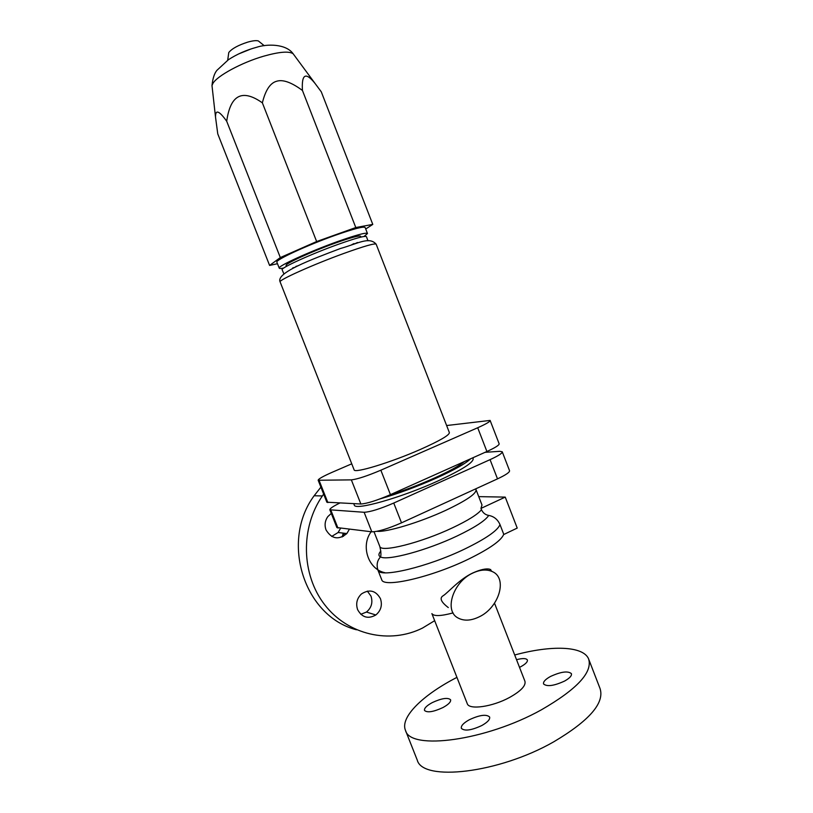 <?xml version="1.0" encoding="UTF-8"?>
<svg xmlns="http://www.w3.org/2000/svg" width="813" height="813" viewBox="0 0 813 813"><rect width="100%" height="100%" fill="white"/><g stroke="black" fill="none" stroke-linecap="round" stroke-linejoin="round"><path stroke-width="1.22" d="M323.655 494.121L322.365 495.95C300.353 527.728 301.186 574.486 324.661 604.709C347.994 635.075 389.854 644.414 422.536 628.043L434.66 620.685M320.891 487.15L314.143 495.747C280.2 541.458 304.062 616.549 356.45 629.78M343.238 533.125L342.202 536.976M344.346 533.257L343.482 536.336M371.155 531.743C360.454 545.909 368.299 569.344 384.834 572.687M514.7 654.993C550.929 645.156 582.992 645.776 588.561 658.794C592.901 672.148 577.179 689.15 541.387 709.82C485.757 740.897 410.28 750.623 405.535 730.521C399.681 717.32 422.943 694.83 456.926 677.381M588.917 659.729L600.035 688.499C604.781 702.91 589.384 720.664 553.826 741.771C498.542 773.468 422.628 781.771 417.262 760.125L417.028 759.515M480.961 508.41L481.479 509.731C483.003 512.962 485.422 514.863 488.735 515.422C493.969 516.407 497.729 519.466 500.005 524.619L503.826 534.476L517.22 528.084L505.239 497.109L480.961 508.41L481.987 504.985L476.083 489.792M470.595 458.796C465.859 463.44 454.497 469.853 436.53 478.024C416.795 486.763 397.923 493.735 379.925 498.938M472.851 457.78L473.146 458.522C473.827 462.333 462.018 469.843 437.719 481.072C400.9 497.861 354.864 510.788 354.305 505.086L354.244 504.924M448.288 607.565C440.9 601.925 439.244 597.951 443.329 595.634C448.166 592.514 459.548 579.11 472.78 572.972C480.331 569.598 485.95 568.338 489.639 569.191L492.068 571.478C486.52 569.141 480.127 569.659 472.851 573.043C452.871 581.925 443.695 611.224 458.319 618.134C464.182 621.132 471.093 620.736 479.02 616.925C499.172 607.697 508.064 577.738 492.048 571.478L489.639 569.191M432.252 702.605C441.683 698.255 447.79 697.31 450.585 699.759C451.083 701.863 448.532 704.465 442.943 707.554C433.4 711.954 427.252 712.92 424.508 710.45C424.051 708.296 426.622 705.674 432.252 702.605M516.529 659.699C522.546 658.134 526.153 658.205 527.352 659.943C527.84 661.792 525.605 664.079 520.635 666.802L519.517 667.361M564.598 681.06C553.999 685.898 546.997 686.873 543.582 683.967C543.023 681.853 545.32 679.353 550.482 676.477C560.94 671.69 567.911 670.735 571.397 673.621C571.986 675.684 569.72 678.164 564.598 681.06M469.294 719.759C479.599 714.962 486.367 714.048 489.609 716.995C490.229 719.383 487.617 722.229 481.784 725.542C471.357 730.389 464.548 731.324 461.367 728.357C460.788 725.907 463.43 723.042 469.294 719.759M349.326 529.344L346.846 533.562C338.615 540.249 331.684 539.039 326.043 529.954C324.357 525.188 324.946 520.747 327.832 516.611L331.287 513.42M380.464 598.693C382.517 605.167 380.972 610.604 375.84 614.984C368.055 619.282 361.988 617.494 357.618 609.638C355.637 603.581 356.917 598.348 361.47 593.937C369.458 588.897 375.789 590.472 380.464 598.693M360.809 614.313L366.45 612.057C371.49 607.778 373.004 602.474 370.992 596.132L367.344 591.112M494.517 603.195L524.903 681.182C526.113 685.603 520.991 691.04 509.527 697.473C492.475 706.832 469.162 710.115 467.292 703.753L467.201 703.54M478.735 496.631L505.239 497.109M331.694 536.448L338.106 532.505L340.525 528.379M339.682 503.105C332.974 506.408 329.692 508.633 329.854 509.802L364.122 512.281C370.24 511.997 380.108 508.918 393.746 503.044L490.056 459.65C498.42 455.798 502.475 453.176 502.241 451.774L499.832 451.317L485.066 452.323M502.271 451.865L509.538 470.666C509.842 472.221 505.828 474.955 497.505 478.867L401.51 522.84C387.913 528.765 378.015 531.753 371.815 531.814L336.877 527.556M464.416 461.56C459.274 465.819 449.264 471.327 434.376 478.064C419.112 484.853 403.98 490.595 388.99 495.29M490.148 420.504L499.141 443.766C499.355 445.087 495.269 447.668 486.906 451.5L390.443 494.65C376.805 500.503 366.937 503.623 360.86 503.999L326.846 502.2M351.744 463.827L332.344 472.211C323.046 476.296 318.32 478.979 318.168 480.249L351.348 479.873C357.324 479.213 367.161 475.981 380.85 470.199L477.709 427.75C486.113 424 490.259 421.551 490.117 420.423L446.632 425.534M354.082 469.772L354.133 469.884C354.346 473.573 390.85 462.475 420.321 449.457C439.935 440.697 449.619 435.067 449.355 432.557L376.165 244.215C374.996 243.046 364.214 246.126 343.828 253.453C313.259 264.51 278.219 280.251 280.099 281.867L354.133 469.884M282.152 269.804L282.121 269.733C280.414 268.046 311.064 254.052 337.852 244.469C355.779 238.097 365.311 235.506 366.45 236.695L367.964 240.79M357.446 242.508L355.169 243.626M295.231 267.192L292.68 267.955M295.881 266.41L298.371 265.668M351.816 244.662L354.041 243.554M286.135 265.536L286.105 265.475C284.611 263.91 311.643 251.522 335.271 243.087C351.135 237.467 359.58 235.201 360.616 236.278L360.942 237.101M283.778 268.016C280.902 268.615 279.387 268.656 279.225 268.127C277.396 266.308 309.468 251.593 337.537 241.573C356.318 234.937 366.297 232.254 367.486 233.544L364.031 236.471M276.898 262.213L276.867 262.132C274.977 260.15 306.999 245.302 335.108 235.343C353.909 228.738 363.919 226.136 365.149 227.538L367.446 233.443M365.718 228.992L372.781 224.408L355.799 227.538L316.643 241.542L280.322 257.569L269.601 265.445L277.477 263.707M269.601 265.445L217.762 133.871L215.526 117.194C215.343 109.216 219.063 110.568 226.705 121.249C230.394 94.826 242.274 88.688 262.365 102.834C265.465 90.223 270.19 83.038 276.542 81.28C282.802 79.247 291.43 82.306 302.436 90.446C301.471 73.963 305.718 71.696 315.19 83.627L321.277 91.808L372.781 224.408M228.514 54.38L228.778 52.51C231.918 48.638 238.27 45.162 247.823 42.093C252.701 40.721 256.207 40.335 258.331 40.924L259.601 41.951M226.705 121.249L280.322 257.569M262.365 102.834L316.643 241.542M355.799 227.538L302.436 90.446M283.889 273.89L282.121 269.733M475.473 488.959L475.991 489.558C476.764 493.471 466.682 500.401 445.737 510.351C420.036 522.322 386.703 532.363 376.998 531.316M481.479 509.731C477.587 514.466 467.942 520.493 452.546 527.8C421.063 542.769 380.931 552.789 379.834 546.519L379.752 546.326M503.745 534.263C501.448 540.391 489.822 548.623 468.857 558.958C431.469 577.26 383.33 588.226 381.724 579.73L381.622 579.476M500.005 524.619C497.637 530.554 485.95 538.653 464.934 548.917C427.486 567.088 379.437 578.358 377.964 570.198L377.842 569.862M488.735 515.422C485.341 520.625 474.863 527.444 457.292 535.889C426.795 550.462 387.14 561.082 380.545 556.915C378.299 555.797 378.401 553.826 380.85 551.011M453.085 612.9C440.849 616.183 433.786 616.417 431.886 613.602L467.292 703.753M330.871 510.198L337.954 528.094M364.122 512.281L371.815 531.814M393.746 503.044L401.51 522.84M490.056 459.65L497.505 478.867M327.873 502.607L319.133 480.503M486.906 451.5L477.709 427.75M360.86 503.999L351.348 479.873M390.443 494.65L380.85 470.199M212.223 87.58L211.99 85.548L212.854 83.536C216.949 75.955 241.685 62.51 263.707 56.178C279.255 51.798 289.062 50.995 293.127 53.749L294.011 54.949M238.341 54.065L251.085 48.922M280.129 281.938L280.099 281.867C275.79 272.802 310.708 259.764 340.362 248.534C357.893 243.615 369.143 236.237 376.134 244.144M322.365 495.95L314.143 495.747M417.262 760.125L405.535 730.521M374.021 531.773L379.834 546.519C380.982 551.56 381.226 555.025 380.545 556.915C377.181 560.472 376.328 564.893 377.964 570.198L381.724 579.73M375.84 614.984L366.45 612.057M490.503 570.004L490.727 569.496M336.897 527.617L329.854 509.802M318.168 480.249L326.867 502.251M286.105 265.475L286.461 266.369M276.867 262.132L279.225 268.127M315.19 83.627L293.127 53.749C286.003 43.689 266.999 43.79 256.512 47.317C246.319 50.071 236.969 54.176 228.473 59.664L216.929 70.325C214.398 73.322 212.752 78.394 211.99 85.548L215.526 117.194M228.778 52.51L227.701 60.182M354.305 505.086L353.757 503.704M346.846 533.562L338.106 532.505M258.331 40.924L264.235 45.701M475.727 488.847L475.991 489.558"/></g></svg>
